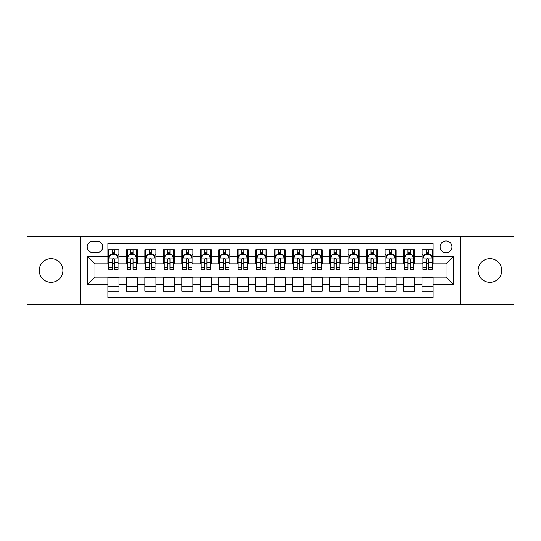 <?xml version="1.0" encoding="UTF-8"?>
<svg xmlns="http://www.w3.org/2000/svg" width="541" height="541" viewBox="0 0 541 541"><rect width="100%" height="100%" fill="white"/><g stroke="black" fill="none" stroke-linecap="round" stroke-linejoin="round"><path stroke-width="0.81" d="M489.93 258.672A11.828 11.828 0 0 0 478.102 270.5A11.828 11.828 0 0 0 489.93 282.328A11.828 11.828 0 0 0 501.757 270.5A11.828 11.828 0 0 0 489.93 258.672M51.07 258.672A11.828 11.828 0 0 0 39.243 270.5A11.828 11.828 0 0 0 51.07 282.328A11.828 11.828 0 0 0 62.898 270.5A11.828 11.828 0 0 0 51.07 258.672M446.041 240.934A5.91 5.91 0 0 0 440.131 246.845A5.91 5.91 0 0 0 446.041 252.762A5.91 5.91 0 0 0 451.958 246.845A5.91 5.91 0 0 0 446.041 240.934M460.824 304.684L513.95 304.684L513.95 236.316L460.824 236.316L460.824 304.684L80.176 304.684L80.176 236.316L27.05 236.316L27.05 304.684L80.176 304.684M433.111 249.712L422.021 249.712L422.021 256.454L414.629 256.454L414.629 263.846L422.021 263.846L422.021 256.454M414.629 256.454L414.629 249.712L403.545 249.712L403.545 256.454L396.154 256.454L396.154 263.846L403.545 263.846L403.545 256.454M396.154 256.454L396.154 249.712L385.064 249.712L385.064 256.454L377.672 256.454L377.672 263.846L385.064 263.846L385.064 256.454M377.672 256.454L377.672 249.712L366.588 249.712L366.588 256.454L359.197 256.454L359.197 263.846L366.588 263.846L366.588 256.454M359.197 256.454L359.197 249.712L348.106 249.712L348.106 256.454L340.715 256.454L340.715 263.846L348.106 263.846L348.106 256.454M340.715 256.454L340.715 249.712L329.631 249.712L329.631 256.454L322.24 256.454L322.24 263.846L329.631 263.846L329.631 256.454M322.24 256.454L322.24 249.712L311.149 249.712L311.149 256.454L303.758 256.454L303.758 263.846L311.149 263.846L311.149 256.454M303.758 256.454L303.758 249.712L292.674 249.712L292.674 256.454L285.283 256.454L285.283 263.846L292.674 263.846L292.674 256.454M285.283 256.454L285.283 249.712L274.192 249.712L274.192 256.454L266.808 256.454L266.808 263.846L274.192 263.846L274.192 256.454M266.808 256.454L266.808 249.712L255.717 249.712L255.717 256.454L248.326 256.454L248.326 263.846L255.717 263.846L255.717 256.454M248.326 256.454L248.326 249.712L237.242 249.712L237.242 256.454L229.851 256.454L229.851 263.846L237.242 263.846L237.242 256.454M229.851 256.454L229.851 249.712L218.76 249.712L218.76 256.454L211.369 256.454L211.369 263.846L218.76 263.846L218.76 256.454M211.369 256.454L211.369 249.712L200.285 249.712L200.285 256.454L192.894 256.454L192.894 263.846L200.285 263.846L200.285 256.454M192.894 256.454L192.894 249.712L181.803 249.712L181.803 256.454L174.412 256.454L174.412 263.846L181.803 263.846L181.803 256.454M174.412 256.454L174.412 249.712L163.328 249.712L163.328 256.454L155.936 256.454L155.936 263.846L163.328 263.846L163.328 256.454M155.936 256.454L155.936 249.712L144.846 249.712L144.846 256.454L137.455 256.454L137.455 263.846L144.846 263.846L144.846 256.454M137.455 256.454L137.455 249.712L126.371 249.712L126.371 263.846L118.979 263.846L118.979 249.712L107.889 249.712M107.889 291.288L118.979 291.288L118.979 277.154L126.371 277.154L126.371 291.288L137.455 291.288L137.455 277.154L144.846 277.154L144.846 284.546L137.455 284.546M144.846 284.546L144.846 291.288L155.936 291.288L155.936 277.154L163.328 277.154L163.328 284.546L155.936 284.546M163.328 284.546L163.328 291.288L174.412 291.288L174.412 277.154L181.803 277.154L181.803 284.546L174.412 284.546M181.803 284.546L181.803 291.288L192.894 291.288L192.894 277.154L200.285 277.154L200.285 284.546L192.894 284.546M200.285 284.546L200.285 291.288L211.369 291.288L211.369 277.154L218.76 277.154L218.76 284.546L211.369 284.546M218.76 284.546L218.76 291.288L229.851 291.288L229.851 277.154L237.242 277.154L237.242 284.546L229.851 284.546M237.242 284.546L237.242 291.288L248.326 291.288L248.326 277.154L255.717 277.154L255.717 284.546L248.326 284.546M255.717 284.546L255.717 291.288L266.808 291.288L266.808 277.154L274.192 277.154L274.192 284.546L266.808 284.546M274.192 284.546L274.192 291.288L285.283 291.288L285.283 277.154L292.674 277.154L292.674 284.546L285.283 284.546M292.674 284.546L292.674 291.288L303.758 291.288L303.758 277.154L311.149 277.154L311.149 284.546L303.758 284.546M311.149 284.546L311.149 291.288L322.24 291.288L322.24 277.154L329.631 277.154L329.631 284.546L322.24 284.546M329.631 284.546L329.631 291.288L340.715 291.288L340.715 277.154L348.106 277.154L348.106 284.546L340.715 284.546M348.106 284.546L348.106 291.288L359.197 291.288L359.197 277.154L366.588 277.154L366.588 284.546L359.197 284.546M366.588 284.546L366.588 291.288L377.672 291.288L377.672 277.154L385.064 277.154L385.064 284.546L377.672 284.546M385.064 284.546L385.064 291.288L396.154 291.288L396.154 277.154L403.545 277.154L403.545 284.546L396.154 284.546M403.545 284.546L403.545 291.288L414.629 291.288L414.629 277.154L422.021 277.154L422.021 284.546L414.629 284.546M92.924 252.579L96.988 252.579A5.728 5.728 0 0 0 102.716 246.845A5.728 5.728 0 0 0 96.988 241.117L92.924 241.117A5.728 5.728 0 0 0 87.196 246.845A5.728 5.728 0 0 0 92.924 252.579M460.824 236.316L80.176 236.316M433.111 256.454L433.111 243.524L107.889 243.524L107.889 263.846L94.959 263.846L94.959 277.154L107.889 277.154L107.889 297.476L433.111 297.476L433.111 277.154L446.041 277.154L446.041 263.846L433.111 263.846L433.111 256.454L453.432 256.454L453.432 284.546L433.111 284.546M107.889 284.546L87.568 284.546L87.568 256.454L107.889 256.454M422.021 284.546L422.021 291.288L433.111 291.288M107.889 254.331L108.815 254.331M112.325 254.331L114.543 254.331M118.053 254.331L118.979 254.331M107.889 263.663L108.815 263.663M112.325 263.663L114.543 263.663M118.053 263.663L118.979 263.663M107.889 277.337L118.979 277.337M107.889 286.669L118.979 286.669M126.371 263.663L127.297 263.663M130.807 263.663L133.025 263.663M136.535 263.663L137.455 263.663M126.371 254.331L127.297 254.331M130.807 254.331L133.025 254.331M136.535 254.331L137.455 254.331M126.371 277.337L137.455 277.337M126.371 286.669L137.455 286.669M144.846 277.337L155.936 277.337M144.846 286.669L155.936 286.669M144.846 254.331L145.772 254.331M149.282 254.331L151.5 254.331M155.01 254.331L155.936 254.331M144.846 263.663L145.772 263.663M149.282 263.663L151.5 263.663M155.01 263.663L155.936 263.663M163.328 277.337L174.412 277.337M163.328 286.669L174.412 286.669M163.328 254.331L164.248 254.331M167.764 254.331L169.975 254.331M173.492 254.331L174.412 254.331M163.328 263.663L164.248 263.663M167.764 263.663L169.975 263.663M173.492 263.663L174.412 263.663M181.803 277.337L192.894 277.337M181.803 286.669L192.894 286.669M181.803 254.331L182.73 254.331M186.239 254.331L188.457 254.331M191.967 254.331L192.894 254.331M181.803 263.663L182.73 263.663M186.239 263.663L188.457 263.663M191.967 263.663L192.894 263.663M200.285 277.337L211.369 277.337M200.285 286.669L211.369 286.669M200.285 254.331L201.205 254.331M204.714 254.331L206.933 254.331M210.449 254.331L211.369 254.331M200.285 263.663L201.205 263.663M204.714 263.663L206.933 263.663M210.449 263.663L211.369 263.663M218.76 277.337L229.851 277.337M218.76 286.669L229.851 286.669M218.76 254.331L219.687 254.331M223.196 254.331L225.414 254.331M228.924 254.331L229.851 254.331M218.76 263.663L219.687 263.663M223.196 263.663L225.414 263.663M228.924 263.663L229.851 263.663M237.242 277.337L248.326 277.337M237.242 286.669L248.326 286.669M237.242 254.331L238.162 254.331M241.671 254.331L243.89 254.331M247.399 254.331L248.326 254.331M237.242 263.663L238.162 263.663M241.671 263.663L243.89 263.663M247.399 263.663L248.326 263.663M255.717 277.337L266.808 277.337M255.717 286.669L266.808 286.669M255.717 254.331L256.644 254.331M260.153 254.331L262.371 254.331M265.881 254.331L266.808 254.331M255.717 263.663L256.644 263.663M260.153 263.663L262.371 263.663M265.881 263.663L266.808 263.663M274.192 277.337L285.283 277.337M274.192 286.669L285.283 286.669M274.192 254.331L275.119 254.331M278.629 254.331L280.847 254.331M284.356 254.331L285.283 254.331M274.192 263.663L275.119 263.663M278.629 263.663L280.847 263.663M284.356 263.663L285.283 263.663M292.674 277.337L303.758 277.337M292.674 286.669L303.758 286.669M292.674 254.331L293.601 254.331M297.11 254.331L299.329 254.331M302.838 254.331L303.758 254.331M292.674 263.663L293.601 263.663M297.11 263.663L299.329 263.663M302.838 263.663L303.758 263.663M311.149 277.337L322.24 277.337M311.149 286.669L322.24 286.669M311.149 254.331L312.076 254.331M315.586 254.331L317.804 254.331M321.313 254.331L322.24 254.331M311.149 263.663L312.076 263.663M315.586 263.663L317.804 263.663M321.313 263.663L322.24 263.663M329.631 277.337L340.715 277.337M329.631 286.669L340.715 286.669M329.631 254.331L330.551 254.331M334.067 254.331L336.286 254.331M339.795 254.331L340.715 254.331M329.631 263.663L330.551 263.663M334.067 263.663L336.286 263.663M339.795 263.663L340.715 263.663M348.106 277.337L359.197 277.337M348.106 286.669L359.197 286.669M348.106 254.331L349.033 254.331M352.543 254.331L354.761 254.331M358.27 254.331L359.197 254.331M348.106 263.663L349.033 263.663M352.543 263.663L354.761 263.663M358.27 263.663L359.197 263.663M366.588 277.337L377.672 277.337M366.588 286.669L377.672 286.669M366.588 254.331L367.508 254.331M371.025 254.331L373.236 254.331M376.752 254.331L377.672 254.331M366.588 263.663L367.508 263.663M371.025 263.663L373.236 263.663M376.752 263.663L377.672 263.663M385.064 277.337L396.154 277.337M385.064 286.669L396.154 286.669M385.064 254.331L385.99 254.331M389.5 254.331L391.718 254.331M395.228 254.331L396.154 254.331M385.064 263.663L385.99 263.663M389.5 263.663L391.718 263.663M395.228 263.663L396.154 263.663M403.545 277.337L414.629 277.337M403.545 286.669L414.629 286.669M403.545 254.331L404.465 254.331M407.975 254.331L410.193 254.331M413.703 254.331L414.629 254.331M403.545 263.663L404.465 263.663M407.975 263.663L410.193 263.663M413.703 263.663L414.629 263.663M422.021 277.337L433.111 277.337M422.021 286.669L433.111 286.669M422.021 254.331L422.947 254.331M426.457 254.331L428.675 254.331M432.185 254.331L433.111 254.331M422.021 263.663L422.947 263.663M426.457 263.663L428.675 263.663M432.185 263.663L433.111 263.663M94.959 263.846L87.568 256.454M94.959 277.154L87.568 284.546M453.432 256.454L446.041 263.846M453.432 284.546L446.041 277.154M114.543 252.113L112.325 252.113M118.053 267.883L114.543 267.883L114.543 269.391L118.053 269.391L118.053 258.118L116.207 254.426L110.662 254.426L108.815 258.118L108.815 269.391L112.325 269.391L112.325 267.883L108.815 267.883M108.815 258.118L108.815 249.712M118.053 258.118L118.053 249.712M112.325 254.426L112.325 249.712M114.543 249.712L114.543 254.426M114.543 267.883L114.543 259.504C113.806 258.084 113.069 258.084 112.325 259.504L112.325 267.883M133.025 252.113L130.807 252.113M136.535 267.883L133.025 267.883L133.025 269.391L136.535 269.391L136.535 258.118L134.689 254.426L129.143 254.426L127.297 258.118L127.297 269.391L130.807 269.391L130.807 267.883L127.297 267.883M127.297 258.118L127.297 249.712M136.535 258.118L136.535 249.712M130.807 254.426L130.807 249.712M133.025 249.712L133.025 254.426M133.025 267.883L133.025 259.504C132.281 258.084 131.544 258.084 130.807 259.504L130.807 267.883M151.5 252.113L149.282 252.113M155.01 267.883L151.5 267.883L151.5 269.391L155.01 269.391L155.01 258.118L153.164 254.426L147.619 254.426L145.772 258.118L145.772 269.391L149.282 269.391L149.282 267.883L145.772 267.883M145.772 258.118L145.772 249.712M155.01 258.118L155.01 249.712M149.282 254.426L149.282 249.712M151.5 249.712L151.5 254.426M151.5 267.883L151.5 259.504C150.763 258.084 150.026 258.084 149.282 259.504L149.282 267.883M169.975 252.113L167.764 252.113M173.492 267.883L169.975 267.883L169.975 269.391L173.492 269.391L173.492 258.118L171.639 254.426L166.101 254.426L164.248 258.118L164.248 269.391L167.764 269.391L167.764 267.883L164.248 267.883M164.248 258.118L164.248 249.712M173.492 258.118L173.492 249.712M167.764 254.426L167.764 249.712M169.975 249.712L169.975 254.426M169.975 267.883L169.975 259.504C169.238 258.084 168.501 258.084 167.764 259.504L167.764 267.883M188.457 252.113L186.239 252.113M191.967 267.883L188.457 267.883L188.457 269.391L191.967 269.391L191.967 258.118L190.121 254.426L184.576 254.426L182.73 258.118L182.73 269.391L186.239 269.391L186.239 267.883L182.73 267.883M182.73 258.118L182.73 249.712M191.967 258.118L191.967 249.712M186.239 254.426L186.239 249.712M188.457 249.712L188.457 254.426M188.457 267.883L188.457 259.504C187.72 258.084 186.976 258.084 186.239 259.504L186.239 267.883M206.933 252.113L204.714 252.113M210.449 267.883L206.933 267.883L206.933 269.391L210.449 269.391L210.449 258.118L208.596 254.426L203.058 254.426L201.205 258.118L201.205 269.391L204.714 269.391L204.714 267.883L201.205 267.883M201.205 258.118L201.205 249.712M210.449 258.118L210.449 249.712M204.714 254.426L204.714 249.712M206.933 249.712L206.933 254.426M206.933 267.883L206.933 259.504C206.195 258.084 205.458 258.084 204.714 259.504L204.714 267.883M225.414 252.113L223.196 252.113M228.924 267.883L225.414 267.883L225.414 269.391L228.924 269.391L228.924 258.118L227.078 254.426L221.533 254.426L219.687 258.118L219.687 269.391L223.196 269.391L223.196 267.883L219.687 267.883M219.687 258.118L219.687 249.712M228.924 258.118L228.924 249.712M223.196 254.426L223.196 249.712M225.414 249.712L225.414 254.426M225.414 267.883L225.414 259.504C224.677 258.084 223.933 258.084 223.196 259.504L223.196 267.883M243.89 252.113L241.671 252.113M247.399 267.883L243.89 267.883L243.89 269.391L247.399 269.391L247.399 258.118L245.553 254.426L240.008 254.426L238.162 258.118L238.162 269.391L241.671 269.391L241.671 267.883L238.162 267.883M238.162 258.118L238.162 249.712M247.399 258.118L247.399 249.712M241.671 254.426L241.671 249.712M243.89 249.712L243.89 254.426M243.89 267.883L243.89 259.504C243.152 258.084 242.415 258.084 241.671 259.504L241.671 267.883M262.371 252.113L260.153 252.113M265.881 267.883L262.371 267.883L262.371 269.391L265.881 269.391L265.881 258.118L264.035 254.426L258.49 254.426L256.644 258.118L256.644 269.391L260.153 269.391L260.153 267.883L256.644 267.883M256.644 258.118L256.644 249.712M265.881 258.118L265.881 249.712M260.153 254.426L260.153 249.712M262.371 249.712L262.371 254.426M262.371 267.883L262.371 259.504C261.634 258.084 260.89 258.084 260.153 259.504L260.153 267.883M280.847 252.113L278.629 252.113M284.356 267.883L280.847 267.883L280.847 269.391L284.356 269.391L284.356 258.118L282.51 254.426L276.965 254.426L275.119 258.118L275.119 269.391L278.629 269.391L278.629 267.883L275.119 267.883M275.119 258.118L275.119 249.712M284.356 258.118L284.356 249.712M278.629 254.426L278.629 249.712M280.847 249.712L280.847 254.426M280.847 267.883L280.847 259.504C280.11 258.084 279.372 258.084 278.629 259.504L278.629 267.883M299.329 252.113L297.11 252.113M302.838 267.883L299.329 267.883L299.329 269.391L302.838 269.391L302.838 258.118L300.992 254.426L295.447 254.426L293.601 258.118L293.601 269.391L297.11 269.391L297.11 267.883L293.601 267.883M293.601 258.118L293.601 249.712M302.838 258.118L302.838 249.712M297.11 254.426L297.11 249.712M299.329 249.712L299.329 254.426M299.329 267.883L299.329 259.504C298.585 258.084 297.848 258.084 297.11 259.504L297.11 267.883M317.804 252.113L315.586 252.113M321.313 267.883L317.804 267.883L317.804 269.391L321.313 269.391L321.313 258.118L319.467 254.426L313.922 254.426L312.076 258.118L312.076 269.391L315.586 269.391L315.586 267.883L312.076 267.883M312.076 258.118L312.076 249.712M321.313 258.118L321.313 249.712M315.586 254.426L315.586 249.712M317.804 249.712L317.804 254.426M317.804 267.883L317.804 259.504C317.067 258.084 316.329 258.084 315.586 259.504L315.586 267.883M336.286 252.113L334.067 252.113M339.795 267.883L336.286 267.883L336.286 269.391L339.795 269.391L339.795 258.118L337.942 254.426L332.404 254.426L330.551 258.118L330.551 269.391L334.067 269.391L334.067 267.883L330.551 267.883M330.551 258.118L330.551 249.712M339.795 258.118L339.795 249.712M334.067 254.426L334.067 249.712M336.286 249.712L336.286 254.426M336.286 267.883L336.286 259.504C335.542 258.084 334.805 258.084 334.067 259.504L334.067 267.883M354.761 252.113L352.543 252.113M358.27 267.883L354.761 267.883L354.761 269.391L358.27 269.391L358.27 258.118L356.424 254.426L350.879 254.426L349.033 258.118L349.033 269.391L352.543 269.391L352.543 267.883L349.033 267.883M349.033 258.118L349.033 249.712M358.27 258.118L358.27 249.712M352.543 254.426L352.543 249.712M354.761 249.712L354.761 254.426M354.761 267.883L354.761 259.504C354.024 258.084 353.287 258.084 352.543 259.504L352.543 267.883M373.236 252.113L371.025 252.113M376.752 267.883L373.236 267.883L373.236 269.391L376.752 269.391L376.752 258.118L374.899 254.426L369.361 254.426L367.508 258.118L367.508 269.391L371.025 269.391L371.025 267.883L367.508 267.883M367.508 258.118L367.508 249.712M376.752 258.118L376.752 249.712M371.025 254.426L371.025 249.712M373.236 249.712L373.236 254.426M373.236 267.883L373.236 259.504C372.499 258.084 371.762 258.084 371.025 259.504L371.025 267.883M391.718 252.113L389.5 252.113M395.228 267.883L391.718 267.883L391.718 269.391L395.228 269.391L395.228 258.118L393.381 254.426L387.836 254.426L385.99 258.118L385.99 269.391L389.5 269.391L389.5 267.883L385.99 267.883M385.99 258.118L385.99 249.712M395.228 258.118L395.228 249.712M389.5 254.426L389.5 249.712M391.718 249.712L391.718 254.426M391.718 267.883L391.718 259.504C390.981 258.084 390.237 258.084 389.5 259.504L389.5 267.883M410.193 252.113L407.975 252.113M413.703 267.883L410.193 267.883L410.193 269.391L413.703 269.391L413.703 258.118L411.857 254.426L406.311 254.426L404.465 258.118L404.465 269.391L407.975 269.391L407.975 267.883L404.465 267.883M404.465 258.118L404.465 249.712M413.703 258.118L413.703 249.712M407.975 254.426L407.975 249.712M410.193 249.712L410.193 254.426M410.193 267.883L410.193 259.504C409.456 258.084 408.719 258.084 407.975 259.504L407.975 267.883M428.675 252.113L426.457 252.113M432.185 267.883L428.675 267.883L428.675 269.391L432.185 269.391L432.185 258.118L430.338 254.426L424.793 254.426L422.947 258.118L422.947 269.391L426.457 269.391L426.457 267.883L422.947 267.883M422.947 258.118L422.947 249.712M432.185 258.118L432.185 249.712M426.457 254.426L426.457 249.712M428.675 249.712L428.675 254.426M428.675 267.883L428.675 259.504C427.938 258.084 427.194 258.084 426.457 259.504L426.457 267.883M126.371 284.546L118.979 284.546M126.371 256.454L118.979 256.454M118.006 258.03L108.863 258.03M108.815 255.44L110.154 255.44M116.714 255.44L118.053 255.44M112.325 262.405L108.815 262.405M118.053 262.405L114.543 262.405M114.543 253.289L112.325 253.289M136.488 258.03L127.338 258.03M127.297 255.44L128.636 255.44M135.196 255.44L136.535 255.44M130.807 262.405L127.297 262.405M136.535 262.405L133.025 262.405M133.025 253.289L130.807 253.289M154.963 258.03L145.82 258.03M145.772 255.44L147.111 255.44M153.671 255.44L155.01 255.44M149.282 262.405L145.772 262.405M155.01 262.405L151.5 262.405M151.5 253.289L149.282 253.289M173.445 258.03L164.295 258.03M164.248 255.44L165.587 255.44M172.153 255.44L173.492 255.44M167.764 262.405L164.248 262.405M173.492 262.405L169.975 262.405M169.975 253.289L167.764 253.289M191.92 258.03L182.777 258.03M182.73 255.44L184.068 255.44M190.628 255.44L191.967 255.44M186.239 262.405L182.73 262.405M191.967 262.405L188.457 262.405M188.457 253.289L186.239 253.289M210.402 258.03L201.252 258.03M201.205 255.44L202.544 255.44M209.103 255.44L210.449 255.44M204.714 262.405L201.205 262.405M210.449 262.405L206.933 262.405M206.933 253.289L204.714 253.289M228.877 258.03L219.734 258.03M219.687 255.44L221.026 255.44M227.585 255.44L228.924 255.44M223.196 262.405L219.687 262.405M228.924 262.405L225.414 262.405M225.414 253.289L223.196 253.289M247.359 258.03L238.209 258.03M238.162 255.44L239.501 255.44M246.06 255.44L247.399 255.44M241.671 262.405L238.162 262.405M247.399 262.405L243.89 262.405M243.89 253.289L241.671 253.289M265.834 258.03L256.684 258.03M256.644 255.44L257.983 255.44M264.542 255.44L265.881 255.44M260.153 262.405L256.644 262.405M265.881 262.405L262.371 262.405M262.371 253.289L260.153 253.289M284.316 258.03L275.166 258.03M275.119 255.44L276.458 255.44M283.017 255.44L284.356 255.44M278.629 262.405L275.119 262.405M284.356 262.405L280.847 262.405M280.847 253.289L278.629 253.289M302.791 258.03L293.641 258.03M293.601 255.44L294.94 255.44M301.499 255.44L302.838 255.44M297.11 262.405L293.601 262.405M302.838 262.405L299.329 262.405M299.329 253.289L297.11 253.289M321.266 258.03L312.123 258.03M312.076 255.44L313.415 255.44M319.974 255.44L321.313 255.44M315.586 262.405L312.076 262.405M321.313 262.405L317.804 262.405M317.804 253.289L315.586 253.289M339.748 258.03L330.598 258.03M330.551 255.44L331.897 255.44M338.456 255.44L339.795 255.44M334.067 262.405L330.551 262.405M339.795 262.405L336.286 262.405M336.286 253.289L334.067 253.289M358.223 258.03L349.08 258.03M349.033 255.44L350.372 255.44M356.932 255.44L358.27 255.44M352.543 262.405L349.033 262.405M358.27 262.405L354.761 262.405M354.761 253.289L352.543 253.289M376.705 258.03L367.555 258.03M367.508 255.44L368.847 255.44M375.413 255.44L376.752 255.44M371.025 262.405L367.508 262.405M376.752 262.405L373.236 262.405M373.236 253.289L371.025 253.289M395.18 258.03L386.037 258.03M385.99 255.44L387.329 255.44M393.889 255.44L395.228 255.44M389.5 262.405L385.99 262.405M395.228 262.405L391.718 262.405M391.718 253.289L389.5 253.289M413.662 258.03L404.512 258.03M404.465 255.44L405.804 255.44M412.364 255.44L413.703 255.44M407.975 262.405L404.465 262.405M413.703 262.405L410.193 262.405M410.193 253.289L407.975 253.289M432.137 258.03L422.994 258.03M422.947 255.44L424.286 255.44M430.846 255.44L432.185 255.44M426.457 262.405L422.947 262.405M432.185 262.405L428.675 262.405M428.675 253.289L426.457 253.289"/></g></svg>
